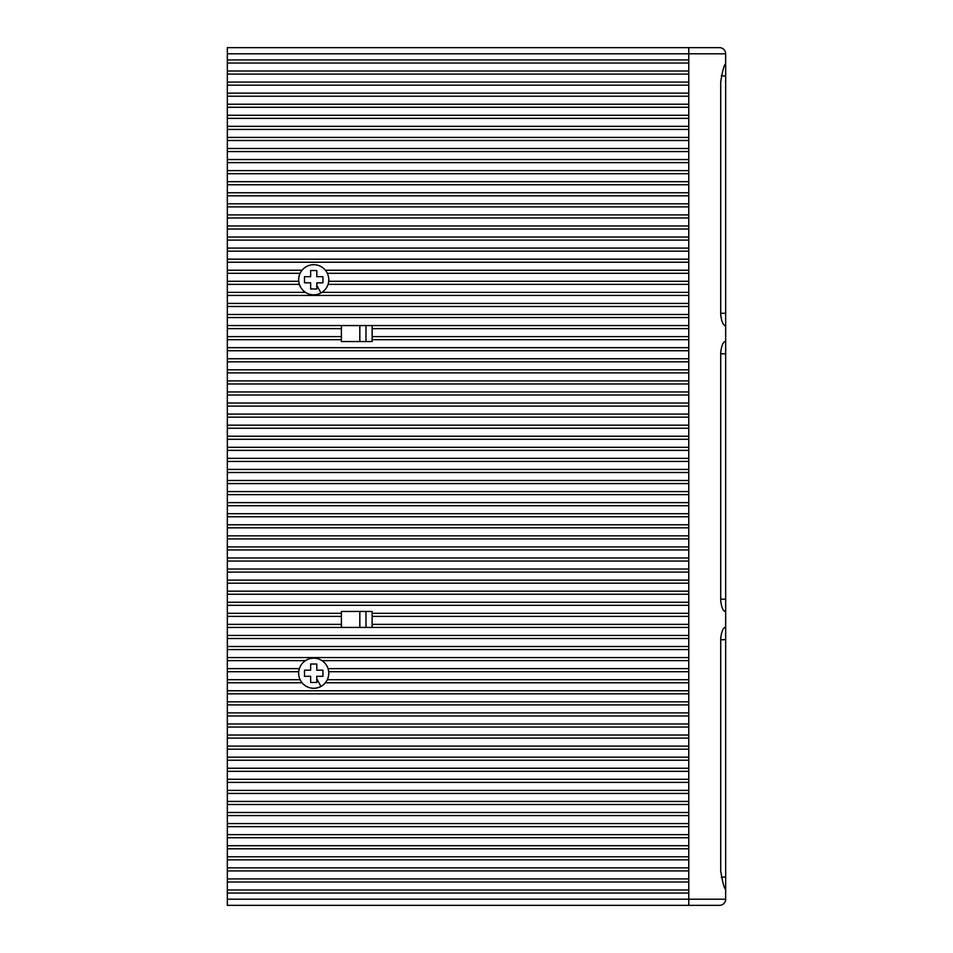 <?xml version="1.0" encoding="UTF-8"?>
<svg xmlns="http://www.w3.org/2000/svg" width="953" height="953" viewBox="0 0 953 953"><rect width="100%" height="100%" fill="white"/><g stroke="black" fill="none" stroke-linecap="round" stroke-linejoin="round"><path stroke-width="1.43" d="M372.135 325.557L372.135 341.543L341.388 341.543L341.388 339.697L227.338 339.697L227.338 347.69L688.769 347.69L688.769 350.764L227.338 350.764L227.338 358.757L688.769 358.757L688.769 361.83L227.338 361.83L227.338 369.824L688.769 369.824L688.769 372.897L227.338 372.897L227.338 380.89L688.769 380.89L688.769 383.964L227.338 383.964L227.338 391.957L688.769 391.957L688.769 395.03L227.338 395.03L227.338 403.024L688.769 403.024L688.769 406.097L227.338 406.097L227.338 414.09L688.769 414.09L688.769 417.164L227.338 417.164L227.338 425.157L688.769 425.157L688.769 428.231L227.338 428.231L227.338 436.224L688.769 436.224L688.769 439.297L227.338 439.297L227.338 447.291L688.769 447.291L688.769 450.364L227.338 450.364L227.338 458.357L688.769 458.357L688.769 461.431L227.338 461.431L227.338 469.424L688.769 469.424L688.769 472.509L227.338 472.509L227.338 480.491L688.769 480.491L688.769 483.576L227.338 483.576L227.338 491.569L688.769 491.569L688.769 494.643L227.338 494.643L227.338 491.569M316.801 678.881L316.801 676.32L322.948 676.32L322.948 670.173L316.801 670.173L316.801 664.027L310.642 664.027L310.642 670.173L304.495 670.173L304.495 676.32L310.642 676.32L310.642 682.467L316.801 682.467L316.801 678.881L320.947 686.47A15.069 15.069 0 0 1 300.505 680.466A15.069 15.069 0 0 1 306.497 660.024A15.069 15.069 0 0 1 326.939 666.028A15.069 15.069 0 0 1 302.053 682.777L227.338 682.777L227.338 690.77L688.769 690.77L688.769 693.844L227.338 693.844L227.338 701.837L688.769 701.837L688.769 704.91L227.338 704.91L227.338 712.904L688.769 712.904L688.769 715.977L227.338 715.977L227.338 723.97L688.769 723.97L688.769 727.044L227.338 727.044L227.338 735.037L688.769 735.037L688.769 738.11L227.338 738.11L227.338 746.104L688.769 746.104L688.769 749.177L227.338 749.177L227.338 757.17L688.769 757.17L688.769 760.244L227.338 760.244L227.338 768.237L688.769 768.237L688.769 771.311L227.338 771.311L227.338 779.304L688.769 779.304L688.769 782.377L227.338 782.377L227.338 790.371L688.769 790.371L688.769 793.444L227.338 793.444L227.338 801.437L688.769 801.437L688.769 804.511L227.338 804.511L227.338 812.504L688.769 812.504L688.769 815.589L227.338 815.589L227.338 823.571L688.769 823.571L688.769 826.656L227.338 826.656L227.338 834.649L688.769 834.649L688.769 837.723L227.338 837.723L227.338 845.716L688.769 845.716L688.769 848.789L227.338 848.789L227.338 856.783L688.769 856.783L688.769 859.856L227.338 859.856L227.338 867.849L688.769 867.849L688.769 870.923L227.338 870.923L227.338 878.916L688.769 878.916L688.769 881.99L227.338 881.99L227.338 889.983L688.769 889.983L688.769 893.056L227.338 893.056L227.338 905.35L719.515 905.35A6.147 6.147 0 0 0 725.662 899.203L725.662 889.363C724.173 888.399 722.529 882.252 720.718 870.923L720.718 638.51C721.421 632.101 722.815 628.42 724.923 627.443L725.662 627.443L725.662 611.457L724.923 611.457C722.815 610.48 721.409 606.799 720.718 600.39L720.718 352.61C721.421 346.201 722.815 342.52 724.923 341.543L725.662 341.543L725.662 325.557L724.923 325.557C722.815 324.58 721.409 320.899 720.718 314.49L720.718 82.077C722.374 71.213 724.018 65.066 725.662 63.637L725.662 53.797L227.338 53.797L227.338 59.944L688.769 59.944L688.769 63.017L227.338 63.017L227.338 59.944M719.515 47.65A6.147 6.147 0 0 1 725.662 53.797A6.147 6.147 0 0 0 719.515 47.65L227.338 47.65L227.338 53.797M227.338 63.017L227.338 71.01L688.769 71.01L688.769 74.084L227.338 74.084L227.338 71.01M227.338 74.084L227.338 82.077L688.769 82.077L688.769 85.151L227.338 85.151L227.338 82.077M227.338 85.151L227.338 93.144L688.769 93.144L688.769 96.217L227.338 96.217L227.338 93.144M227.338 96.217L227.338 104.211L688.769 104.211L688.769 107.284L227.338 107.284L227.338 104.211M227.338 107.284L227.338 115.277L688.769 115.277L688.769 118.351L227.338 118.351L227.338 115.277M227.338 118.351L227.338 126.344L688.769 126.344L688.769 129.429L227.338 129.429L227.338 126.344M227.338 129.429L227.338 137.411L688.769 137.411L688.769 140.496L227.338 140.496L227.338 137.411M227.338 140.496L227.338 148.489L688.769 148.489L688.769 151.563L227.338 151.563L227.338 148.489M227.338 151.563L227.338 159.556L688.769 159.556L688.769 162.629L227.338 162.629L227.338 159.556M227.338 162.629L227.338 170.623L688.769 170.623L688.769 173.696L227.338 173.696L227.338 170.623M227.338 173.696L227.338 181.689L688.769 181.689L688.769 184.763L227.338 184.763L227.338 181.689M227.338 184.763L227.338 192.756L688.769 192.756L688.769 195.83L227.338 195.83L227.338 192.756M227.338 195.83L227.338 203.823L688.769 203.823L688.769 206.896L227.338 206.896L227.338 203.823M227.338 206.896L227.338 214.89L688.769 214.89L688.769 217.963L227.338 217.963L227.338 214.89M227.338 217.963L227.338 225.956L688.769 225.956L688.769 229.03L227.338 229.03L227.338 225.956M227.338 229.03L227.338 237.023L688.769 237.023L688.769 240.096L227.338 240.096L227.338 237.023M227.338 240.096L227.338 248.09L688.769 248.09L688.769 251.163L227.338 251.163L227.338 248.09M227.338 251.163L227.338 259.156L688.769 259.156L688.769 262.23L227.338 262.23L227.338 259.156M227.338 262.23L227.338 270.223L302.053 270.223M227.338 273.297L227.338 281.29L298.742 281.29A15.069 15.069 0 0 1 300.112 273.297L227.338 273.297L227.338 270.223M227.338 284.363L227.338 292.357L305.472 292.357A15.069 15.069 0 0 1 299.385 284.363L227.338 284.363L227.338 281.29M325.39 270.223L688.769 270.223L688.769 273.297L327.332 273.297A15.069 15.069 0 0 1 328.702 281.29L688.769 281.29L688.769 284.363L328.058 284.363A15.069 15.069 0 0 1 321.971 292.357L688.769 292.357L688.769 295.43L227.338 295.43L227.338 292.357M227.338 295.43L227.338 303.423L688.769 303.423L688.769 306.497L227.338 306.497L227.338 303.423M227.338 306.497L227.338 314.49L688.769 314.49L688.769 317.563L227.338 317.563L227.338 314.49M227.338 317.563L227.338 325.557L688.769 325.557L688.769 328.63L372.135 328.63M341.388 339.697L341.388 328.63L227.338 328.63L227.338 325.557M227.338 328.63L227.338 336.623L341.388 336.623M227.338 339.697L227.338 336.623M227.338 350.764L227.338 347.69M227.338 361.83L227.338 358.757M227.338 372.897L227.338 369.824M227.338 383.964L227.338 380.89M227.338 395.03L227.338 391.957M227.338 406.097L227.338 403.024M227.338 417.164L227.338 414.09M227.338 428.231L227.338 425.157M227.338 439.297L227.338 436.224M227.338 450.364L227.338 447.291M227.338 461.431L227.338 458.357M227.338 472.509L227.338 469.424M227.338 483.576L227.338 480.491M227.338 494.643L227.338 502.636L688.769 502.636L688.769 505.709L227.338 505.709L227.338 502.636M227.338 505.709L227.338 513.703L688.769 513.703L688.769 516.776L227.338 516.776L227.338 513.703M227.338 516.776L227.338 524.769L688.769 524.769L688.769 527.843L227.338 527.843L227.338 524.769M227.338 527.843L227.338 535.836L688.769 535.836L688.769 538.91L227.338 538.91L227.338 535.836M227.338 538.91L227.338 546.903L688.769 546.903L688.769 549.976L227.338 549.976L227.338 546.903M227.338 549.976L227.338 557.97L688.769 557.97L688.769 561.043L227.338 561.043L227.338 557.97M227.338 561.043L227.338 569.036L688.769 569.036L688.769 572.11L227.338 572.11L227.338 569.036M227.338 572.11L227.338 580.103L688.769 580.103L688.769 583.176L227.338 583.176L227.338 580.103M227.338 583.176L227.338 591.17L688.769 591.17L688.769 594.243L227.338 594.243L227.338 591.17M227.338 594.243L227.338 602.236L688.769 602.236L688.769 605.31L227.338 605.31L227.338 602.236M227.338 605.31L227.338 613.303L341.388 613.303L341.388 611.457L372.135 611.457L365.988 611.457L365.988 627.443M341.388 627.443L341.388 616.377L227.338 616.377L227.338 613.303M227.338 616.377L227.338 624.37L341.388 624.37M372.135 611.457L372.135 624.37L688.769 624.37L688.769 627.443L227.338 627.443L227.338 624.37M227.338 627.443L227.338 635.437L688.769 635.437L688.769 638.51L227.338 638.51L227.338 635.437M227.338 638.51L227.338 646.503L688.769 646.503L688.769 649.577L227.338 649.577L227.338 646.503M227.338 649.577L227.338 657.57L688.769 657.57L688.769 660.643L321.971 660.643A15.069 15.069 0 0 1 328.058 668.637L688.769 668.637L688.769 671.71L328.702 671.71A15.069 15.069 0 0 1 327.332 679.703L688.769 679.703L688.769 682.777L325.39 682.777A15.069 15.069 0 0 1 320.947 686.47M305.472 660.643L227.338 660.643L227.338 657.57M227.338 660.643L227.338 668.637L299.385 668.637M227.338 671.71L227.338 679.703L300.112 679.703A15.069 15.069 0 0 1 298.742 671.71L227.338 671.71L227.338 668.637M227.338 682.777L227.338 679.703M227.338 693.844L227.338 690.77M227.338 704.91L227.338 701.837M227.338 715.977L227.338 712.904M227.338 727.044L227.338 723.97M227.338 738.11L227.338 735.037M227.338 749.177L227.338 746.104M227.338 760.244L227.338 757.17M227.338 771.311L227.338 768.237M227.338 782.377L227.338 779.304M227.338 793.444L227.338 790.371M227.338 804.511L227.338 801.437M227.338 815.589L227.338 812.504M227.338 826.656L227.338 823.571M227.338 837.723L227.338 834.649M227.338 848.789L227.338 845.716M227.338 859.856L227.338 856.783M227.338 870.923L227.338 867.849M227.338 881.99L227.338 878.916M227.338 893.056L227.338 889.983M310.642 670.173L304.495 670.173M304.495 676.32L310.642 676.32L310.642 682.467M322.948 670.173L316.801 670.173M316.801 664.027L310.642 664.027M372.135 336.623L688.769 336.623L688.769 339.697L372.135 339.697M372.135 613.303L688.769 613.303L688.769 616.377L372.135 616.377M365.988 325.557L365.988 341.543L372.135 341.543M341.388 341.543L359.829 341.543L359.829 325.557M725.662 63.637L725.662 325.557M725.662 889.363L725.662 627.443M725.662 611.457L725.662 341.543M320.947 292.976A15.069 15.069 0 0 1 300.505 286.972A15.069 15.069 0 0 1 306.497 266.53A15.069 15.069 0 0 1 326.939 272.534A15.069 15.069 0 0 1 320.947 292.976L316.801 285.376L316.801 282.827L322.948 282.827L322.948 276.68L316.801 276.68L316.801 270.533L310.642 270.533L310.642 276.68L304.495 276.68L304.495 282.827L310.642 282.827L310.642 288.973L316.801 288.973L316.801 285.376M341.388 328.63L341.388 325.557M310.642 276.68L304.495 276.68M304.495 282.827L310.642 282.827L310.642 288.973M322.948 276.68L316.801 276.68M316.801 270.533L310.642 270.533M359.829 627.443L359.829 611.457L341.388 611.457M372.135 624.37L372.135 627.443M341.388 616.377L341.388 613.303M688.769 491.569L688.769 483.576M688.769 905.35L688.769 893.056M227.338 899.203L725.662 899.203M688.769 889.983L688.769 881.99M688.769 878.916L688.769 870.923M688.769 867.849L688.769 859.856M688.769 856.783L688.769 848.789M688.769 845.716L688.769 837.723M688.769 834.649L688.769 826.656M688.769 823.571L688.769 815.589M688.769 812.504L688.769 804.511M688.769 801.437L688.769 793.444M688.769 790.371L688.769 782.377M688.769 779.304L688.769 771.311M688.769 768.237L688.769 760.244M688.769 757.17L688.769 749.177M688.769 746.104L688.769 738.11M688.769 735.037L688.769 727.044M688.769 723.97L688.769 715.977M688.769 712.904L688.769 704.91M688.769 701.837L688.769 693.844M688.769 690.77L688.769 682.777M688.769 668.637L688.769 660.643M688.769 679.703L688.769 671.71M688.769 59.944L688.769 47.65M688.769 71.01L688.769 63.017M688.769 82.077L688.769 74.084M688.769 93.144L688.769 85.151M688.769 104.211L688.769 96.217M688.769 115.277L688.769 107.284M688.769 126.344L688.769 118.351M688.769 137.411L688.769 129.429M688.769 148.489L688.769 140.496M688.769 159.556L688.769 151.563M688.769 170.623L688.769 162.629M688.769 181.689L688.769 173.696M688.769 192.756L688.769 184.763M688.769 203.823L688.769 195.83M688.769 214.89L688.769 206.896M688.769 225.956L688.769 217.963M688.769 237.023L688.769 229.03M688.769 248.09L688.769 240.096M688.769 259.156L688.769 251.163M688.769 270.223L688.769 262.23M688.769 281.29L688.769 273.297M688.769 292.357L688.769 284.363M688.769 303.423L688.769 295.43M688.769 314.49L688.769 306.497M688.769 325.557L688.769 317.563M688.769 336.623L688.769 328.63M688.769 347.69L688.769 339.697M688.769 358.757L688.769 350.764M688.769 369.824L688.769 361.83M688.769 380.89L688.769 372.897M688.769 391.957L688.769 383.964M688.769 403.024L688.769 395.03M688.769 414.09L688.769 406.097M688.769 425.157L688.769 417.164M688.769 436.224L688.769 428.231M688.769 447.291L688.769 439.297M688.769 458.357L688.769 450.364M688.769 469.424L688.769 461.431M688.769 480.491L688.769 472.509M688.769 502.636L688.769 494.643M688.769 513.703L688.769 505.709M688.769 524.769L688.769 516.776M688.769 535.836L688.769 527.843M688.769 546.903L688.769 538.91M688.769 557.97L688.769 549.976M688.769 569.036L688.769 561.043M688.769 580.103L688.769 572.11M688.769 591.17L688.769 583.176M688.769 602.236L688.769 594.243M688.769 613.303L688.769 605.31M688.769 624.37L688.769 616.377M688.769 635.437L688.769 627.443M688.769 646.503L688.769 638.51M688.769 657.57L688.769 649.577M725.662 75.93L721.302 75.93M720.718 313.263L725.662 313.263M720.718 353.837L725.662 353.837M720.718 599.163L725.662 599.163M725.662 639.737L720.718 639.737M721.302 877.07L725.662 877.07"/></g></svg>
